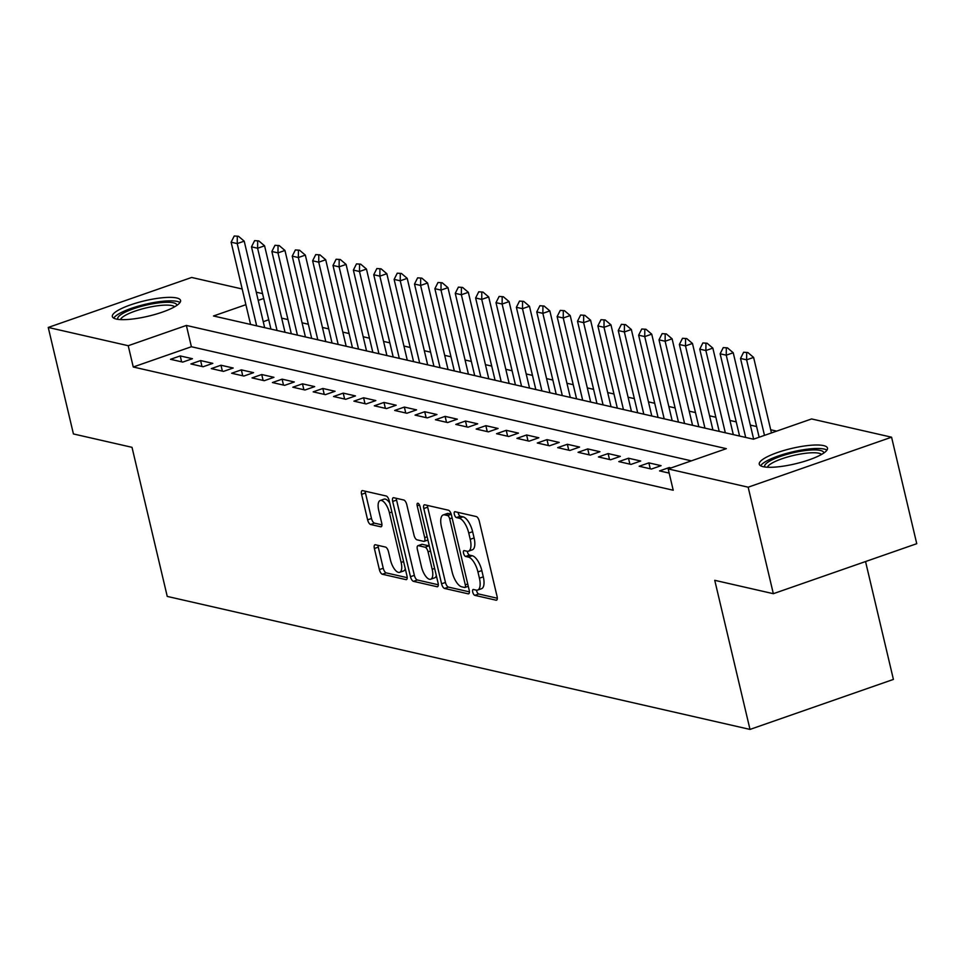 <?xml version="1.0" encoding="UTF-8"?>
<svg xmlns="http://www.w3.org/2000/svg" width="965" height="965" viewBox="0 0 965 965"><rect width="100%" height="100%" fill="white"/><g stroke="black" fill="none" stroke-linecap="round" stroke-linejoin="round"><path stroke-width="1.45" d="M472.729 592.1A3.088 1.255 -109.2 0 0 474.816 595.345L496.07 600.194A4.415 1.797 -109.2 0 0 496.529 600.182A4.415 1.797 -109.2 0 0 497.084 596.466L479.291 521.209A4.415 1.797 -109.2 0 0 476.3 516.565L455.046 511.715A3.088 1.255 -109.2 0 0 454.72 511.727A3.088 1.255 -109.2 0 0 454.346 514.321A3.088 1.255 -109.2 0 0 456.433 517.566L459.183 518.193A14.113 5.742 -109.2 0 1 468.749 533.042L470.232 539.314A14.113 5.742 -109.2 0 1 468.471 551.172A14.113 5.742 -109.2 0 1 466.988 551.232L464.237 550.605A3.088 1.255 -109.2 0 0 463.924 550.617A3.088 1.255 -109.2 0 0 463.538 553.21A3.088 1.255 -109.2 0 0 465.625 556.455L468.375 557.082A14.113 5.742 -109.2 0 1 477.94 571.931L479.424 578.204A14.113 5.742 -109.2 0 1 477.663 590.061A14.113 5.742 -109.2 0 1 476.179 590.122L473.429 589.494A3.088 1.255 -109.2 0 0 473.115 589.506A3.088 1.255 -109.2 0 0 472.729 592.1M476.493 590.17A3.088 1.255 -109.2 0 0 476.601 590.749A3.088 1.255 -109.2 0 0 478.7 593.994L497.313 598.24M458.11 512.415A3.088 1.255 -109.2 0 0 458.218 512.97A3.088 1.255 -109.2 0 0 460.305 516.215L463.055 516.842L459.183 518.193M467.301 551.28A3.088 1.255 -109.2 0 0 467.41 551.859A3.088 1.255 -109.2 0 0 469.497 555.104L472.247 555.731L468.375 557.082M176.679 297.968A35.042 7.913 166.7 0 1 180.552 300.441A35.042 7.913 166.7 0 1 155.51 314.3A35.042 7.913 166.7 0 1 116.21 319.041A35.042 7.913 166.7 0 1 112.338 316.568A35.042 7.913 166.7 0 1 137.38 302.708A35.042 7.913 166.7 0 1 176.679 297.968M823.615 445.601A35.042 7.913 166.7 0 1 827.488 448.086A35.042 7.913 166.7 0 1 802.446 461.945A35.042 7.913 166.7 0 1 763.146 466.686A35.042 7.913 166.7 0 1 759.274 464.213A35.042 7.913 166.7 0 1 784.316 450.353A35.042 7.913 166.7 0 1 823.615 445.601M375.397 544.767A4.415 1.797 -109.2 0 0 374.939 544.779A4.415 1.797 -109.2 0 0 374.384 548.494L379.378 569.603A4.415 1.797 -109.2 0 0 382.369 574.247L405.963 579.627A4.415 1.797 -109.2 0 0 406.434 579.615A4.415 1.797 -109.2 0 0 406.977 575.912L389.185 500.642A4.415 1.797 -109.2 0 0 386.193 495.998L362.599 490.618A4.415 1.797 -109.2 0 0 362.14 490.63A4.415 1.797 -109.2 0 0 361.586 494.345L367.617 519.846A4.415 1.797 -109.2 0 0 370.608 524.49L380.705 526.794A4.415 1.797 -109.2 0 0 381.163 526.769A4.415 1.797 -109.2 0 0 381.718 523.066L378.726 510.413A11.797 4.801 -109.2 0 1 380.198 500.497A11.797 4.801 -109.2 0 1 389.426 512.861L401.138 562.414A11.797 4.801 -109.2 0 1 399.679 572.329A11.797 4.801 -109.2 0 1 390.439 559.965L388.485 551.715A4.415 1.797 -109.2 0 0 385.493 547.071L375.397 544.767M245.894 304.687L213.494 315.977L753.46 439.208L811.601 418.943L891.576 437.193L916.75 543.693L773.339 593.692L714.751 580.315L749.998 729.419L167.247 596.418L132.012 447.326L73.424 433.948L48.25 327.449L191.661 277.462L242.179 288.993M773.339 593.692L748.165 487.192L668.19 468.93L726.331 448.665L186.366 325.434L128.224 345.711L48.25 327.449M691.398 460.848L191.396 346.737L133.254 367.002L673.22 490.232L668.19 468.93M133.254 367.002L128.224 345.711M441.584 583.801A4.415 1.797 -109.2 0 0 444.563 588.445L468.17 593.825A4.415 1.797 -109.2 0 0 468.628 593.813A4.415 1.797 -109.2 0 0 469.183 590.097L451.391 514.84A4.415 1.797 -109.2 0 0 448.399 510.195L424.805 504.816A4.415 1.797 -109.2 0 0 424.335 504.828A4.415 1.797 -109.2 0 0 423.792 508.531L441.584 583.801L445.456 582.45A4.415 1.797 -109.2 0 0 448.448 587.094L469.412 591.871M437.073 586.732L413.466 581.34A4.415 1.797 -109.2 0 1 410.475 576.708L392.683 501.438A4.415 1.797 -109.2 0 1 393.238 497.735A4.415 1.797 -109.2 0 1 393.696 497.711L403.804 500.015A4.415 1.797 -109.2 0 1 406.784 504.659L414.009 535.177A4.415 1.797 -109.2 0 0 416.989 539.821L423.695 541.353A4.415 1.797 -109.2 0 0 424.154 541.329A4.415 1.797 -109.2 0 0 424.709 537.626L417.194 505.841A3.088 1.255 -109.2 0 1 417.58 503.248A3.088 1.255 -109.2 0 1 419.992 506.48L438.074 583.005A4.415 1.797 -109.2 0 1 437.531 586.708A4.415 1.797 -109.2 0 1 437.073 586.732L437.905 586.443M671.049 467.941L669.24 467.53L659.553 470.908L669.167 473.103M639.18 466.252L651.399 469.05L661.097 465.673L648.866 462.874L639.18 466.252M618.794 461.608L631.026 464.394L640.712 461.017L628.492 458.23L618.794 461.608M598.421 456.952L610.652 459.75L620.338 456.373L608.119 453.574L598.421 456.952M578.047 452.308L590.278 455.094L599.965 451.717L587.733 448.93L578.047 452.308M557.673 447.651L569.893 450.45L579.591 447.072L567.36 444.274L557.673 447.651M537.3 443.007L549.519 445.794L559.218 442.416L546.986 439.63L537.3 443.007M516.926 438.351L529.146 441.15L538.832 437.772L526.613 434.974L516.926 438.351M496.541 433.707L508.772 436.494L518.458 433.116L506.239 430.33L496.541 433.707M476.167 429.051L488.399 431.85L498.085 428.472L485.853 425.674L476.167 429.051M455.794 424.407L468.013 427.193L477.711 423.816L465.48 421.03L455.794 424.407M435.42 419.751L447.639 422.549L457.338 419.172L445.106 416.373L435.42 419.751M415.046 415.107L427.266 417.893L436.952 414.516L424.733 411.729L415.046 415.107M394.661 410.451L406.892 413.249L416.578 409.872L404.359 407.073L394.661 410.451M374.287 405.807L386.519 408.593L396.205 405.216L383.986 402.429L374.287 405.807M353.914 401.151L366.145 403.949L375.831 400.572L363.6 397.773L353.914 401.151M333.54 396.506L345.76 399.293L355.458 395.915L343.226 393.129L333.54 396.506M313.167 391.85L325.386 394.649L335.072 391.271L322.853 388.473L313.167 391.85M292.781 387.206L305.012 389.993L314.699 386.615L302.479 383.829L292.781 387.206M272.407 382.55L284.639 385.349L294.325 381.971L282.106 379.173L272.407 382.55M252.034 377.906L264.265 380.693L273.951 377.315L261.72 374.529L252.034 377.906M231.66 373.25L243.88 376.048L253.578 372.659L241.347 369.872L231.66 373.25M211.287 368.606L223.506 371.392L233.192 368.015L220.973 365.228L211.287 368.606M190.901 363.95L203.133 366.748L212.819 363.359L200.599 360.572L190.901 363.95M192.445 358.715L180.226 355.928L170.528 359.306L182.759 362.092L192.445 358.715M776.668 431.114L770.709 429.763M756.608 426.542L750.324 425.107M736.235 421.886L729.95 420.463M715.861 417.242L709.577 415.806M695.488 412.586L689.203 411.162M675.102 407.942L668.829 406.506M654.728 403.286L648.456 401.862M634.355 398.642L628.07 397.206M613.981 393.985L607.697 392.562M593.608 389.341L587.323 387.906M573.222 384.685L566.95 383.262M552.849 380.041L546.576 378.606M532.475 375.385L526.19 373.962M512.101 370.741L505.817 369.306M491.728 366.085L485.443 364.661M471.342 361.441L465.07 360.005M450.969 356.785L444.696 355.361M430.595 352.141L424.31 350.705M410.221 347.484L403.937 346.061M389.848 342.84L383.563 341.405M369.462 338.184L363.19 336.761M349.089 333.54L342.816 332.105M328.715 328.884L322.431 327.461M308.342 324.24L302.057 322.805M287.968 319.584L281.684 318.148M268.728 319.777L263.24 321.695M749.998 729.419L893.409 679.42L865.545 561.546M891.576 437.193L748.165 487.192M256.268 292.202L262.552 293.637M263.698 298.475L258.21 300.392M191.396 346.737L186.366 325.434M669.24 467.53L669.469 468.483M648.866 462.874L650.265 468.785M628.492 458.23L629.892 464.141M608.119 453.574L609.506 459.485M587.733 448.93L589.133 454.841M567.36 444.274L568.759 450.185M546.986 439.63L548.385 445.541M526.613 434.974L528.012 440.884M506.239 430.33L507.626 436.24M485.853 425.674L487.253 431.584M465.48 421.03L466.879 426.94M445.106 416.373L446.506 422.284M424.733 411.729L426.132 417.64M404.359 407.073L405.746 412.984M383.986 402.429L385.373 408.34M363.6 397.773L364.999 403.684M343.226 393.129L344.626 399.04M322.853 388.473L324.252 394.383M302.479 383.829L303.878 389.739M282.106 379.173L283.493 385.083M261.72 374.529L263.119 380.439M241.347 369.872L242.746 375.783M220.973 365.228L222.372 371.127M200.599 360.572L201.999 366.483M180.226 355.928L181.613 361.827M477.663 590.061L481.547 588.71A14.113 5.742 -109.2 0 0 483.296 576.841L479.424 578.204M472.247 555.731A14.113 5.742 -109.2 0 1 481.812 570.58L483.296 576.841M468.471 551.172L472.355 549.821A14.113 5.742 -109.2 0 0 474.105 537.963L470.232 539.314M463.055 516.842A14.113 5.742 -109.2 0 1 472.621 531.691L474.105 537.963M427.435 505.407A4.415 1.797 -109.2 0 0 427.664 507.18L445.456 582.45M464.587 587.468A3.088 1.255 -109.2 0 0 464.913 587.456A3.088 1.255 -109.2 0 0 465.299 584.862L449.678 518.796A3.088 1.255 -109.2 0 0 447.579 515.551L444.684 514.888A14.113 5.742 -109.2 0 0 443.2 514.936A14.113 5.742 -109.2 0 0 441.451 526.806L452.127 571.968A14.113 5.742 -109.2 0 0 461.68 586.804L464.587 587.468M443.2 514.936L447.072 513.585A14.113 5.742 -109.2 0 1 448.556 513.537L451.198 514.14M438.315 584.778L417.338 579.989L413.466 581.34M396.338 498.314A4.415 1.797 -109.2 0 0 396.567 500.087L414.359 575.357A4.415 1.797 -109.2 0 0 417.338 579.989M427.567 540.002A4.415 1.797 -109.2 0 0 427.917 540.014L424.154 541.329M421.488 566.853A11.797 4.801 -109.2 0 0 430.728 579.217A11.797 4.801 -109.2 0 0 432.187 569.302L428.062 551.835A4.415 1.797 -109.2 0 0 425.07 547.203L418.376 545.671A4.415 1.797 -109.2 0 0 417.917 545.695A4.415 1.797 -109.2 0 0 417.363 549.399L421.488 566.853M430.728 579.217L434.6 577.866A11.797 4.801 -109.2 0 0 436.337 575.623M429.329 546.009A4.415 1.797 -109.2 0 0 428.955 545.852L425.07 547.203M421.416 544.61A4.415 1.797 -109.2 0 1 421.789 544.344A4.415 1.797 -109.2 0 1 422.248 544.32L428.955 545.852M399.679 572.329L403.551 570.978A11.797 4.801 -109.2 0 0 405.288 568.735M389.764 503.091A11.797 4.801 -109.2 0 0 384.07 499.146L380.198 500.497M365.228 491.221A4.415 1.797 -109.2 0 0 365.458 492.994L371.489 518.495A4.415 1.797 -109.2 0 0 374.48 523.139L381.947 524.839M378.027 545.37A4.415 1.797 -109.2 0 0 378.268 547.143L383.25 568.252A4.415 1.797 -109.2 0 0 386.241 572.896L407.206 577.673M771.457 432.935L753.605 357.412L746.621 359.836L740.517 358.449L759.141 437.229M747.863 352.539L743.641 352.237L747.863 352.539L753.605 357.412M764.485 435.372L746.621 359.836L746.693 352.937M740.517 358.449L743.641 352.237M764.859 466.988A30.325 6.839 166.7 0 1 785.317 454.841A30.325 6.839 166.7 0 1 820.347 450.438A30.325 6.839 166.7 0 1 823.736 453.068M821.553 454.431A28.082 6.333 -13.3 0 0 818.911 453.236A28.082 6.333 -13.3 0 0 789.274 456.517A28.082 6.333 -13.3 0 0 767.416 467.229M826.957 450.124A34.824 7.853 -13.3 0 0 824.219 449.075A34.824 7.853 -13.3 0 0 788.658 452.838A34.824 7.853 -13.3 0 0 760.661 465.793M117.923 319.343A30.325 6.839 166.7 0 1 122.253 313.758A30.325 6.839 166.7 0 1 155.727 303.287A30.325 6.839 166.7 0 1 176.8 305.435M174.617 306.786A28.082 6.333 -13.3 0 0 152.796 306.52A28.082 6.333 -13.3 0 0 124.618 315.748A28.082 6.333 -13.3 0 0 120.492 319.584M180.021 302.479A34.824 7.853 -13.3 0 0 152.325 302.805A34.824 7.853 -13.3 0 0 118.55 314.023A34.824 7.853 -13.3 0 0 113.725 318.148M753.653 439.147L733.231 352.756L726.247 355.192L720.131 353.793L739.576 436.035M727.477 347.882L723.268 347.593L727.477 347.882L733.231 352.756M745.692 437.435L726.247 355.192L726.319 348.293M720.131 353.793L723.268 347.593M733.303 434.612L712.846 348.112L705.873 350.536L699.758 349.149L719.202 431.391M707.104 343.238L702.882 342.937L707.104 343.238L712.846 348.112M725.318 432.79L705.873 350.536L705.946 343.637M699.758 349.149L702.882 342.937M712.918 429.956L692.472 343.456L685.5 345.892L679.384 344.493L698.829 426.735M686.73 338.582L682.508 338.293L686.73 338.582L692.472 343.456M704.945 428.134L685.5 345.892L685.572 338.992M679.384 344.493L682.508 338.293M692.544 425.312L672.098 338.812L665.126 341.236L659.011 339.849L678.455 422.091M666.357 333.938L662.135 333.637L666.357 333.938L672.098 338.812M684.559 423.49L665.126 341.236L665.187 334.336M659.011 339.849L662.135 333.637M672.171 420.656L651.725 334.155L644.741 336.592L638.637 335.193L658.07 417.435M645.983 329.282L641.761 328.993L645.983 329.282L651.725 334.155M664.185 418.834L644.741 336.592L644.813 329.692M638.637 335.193L641.761 328.993M651.797 416.012L631.351 329.511L624.367 331.936L618.251 330.549L637.696 412.791M625.597 324.638L621.388 324.337L625.597 324.638L631.351 329.511M643.812 414.19L624.367 331.936L624.439 325.036M618.251 330.549L621.388 324.337M631.424 411.355L610.966 324.855L603.994 327.292L597.878 325.893L617.323 408.135M605.224 319.982L601.002 319.692L605.224 319.982L610.966 324.855M623.438 409.534L603.994 327.292L604.066 320.392M597.878 325.893L601.002 319.692M611.038 406.711L590.592 320.211L583.62 322.636L577.504 321.248L596.949 403.491M584.85 315.338L580.628 315.036L584.85 315.338L590.592 320.211M603.065 404.89L583.62 322.636L583.692 315.736M577.504 321.248L580.628 315.036M590.664 402.055L570.219 315.555L563.246 317.992L557.131 316.592L576.575 398.834M564.477 310.682L560.255 310.392L564.477 310.682L570.219 315.555M582.679 400.234L563.246 317.992L563.307 311.092M557.131 316.592L560.255 310.392M570.291 397.411L549.845 310.911L542.861 313.336L536.757 311.948L556.202 394.19M544.103 306.038L539.881 305.736L544.103 306.038L549.845 310.911M562.306 395.59L542.861 313.336L542.933 306.436M536.757 311.948L539.881 305.736M549.917 392.755L529.471 306.255L522.487 308.691L516.384 307.292L535.816 389.534M523.718 301.382L519.508 301.092L523.718 301.382L529.471 306.255M541.932 390.934L522.487 308.691L522.56 301.792M516.384 307.292L519.508 301.092M529.544 388.111L509.086 301.611L502.114 304.035L495.998 302.648L515.443 384.89M503.344 296.738L499.134 296.436L503.344 296.738L509.086 301.611M521.558 386.29L502.114 304.035L502.186 297.136M495.998 302.648L499.134 296.436M509.158 383.455L488.712 296.955L481.74 299.391L475.624 297.992L495.069 380.234M482.97 292.081L478.749 291.792L482.97 292.081L488.712 296.955M501.185 381.633L481.74 299.391L481.812 292.491M475.624 297.992L478.749 291.792M488.785 378.811L468.339 292.311L461.367 294.735L455.251 293.348L474.696 375.59M462.597 287.437L458.375 287.136L462.597 287.437L468.339 292.311M480.811 376.989L461.367 294.735L461.427 287.835M455.251 293.348L458.375 287.136M468.411 374.155L447.965 287.654L440.993 290.091L434.877 288.692L454.322 370.934M442.223 282.781L438.001 282.492L442.223 282.781L447.965 287.654M460.426 372.333L440.993 290.091L441.053 283.191M434.877 288.692L438.001 282.492M448.037 369.511L427.592 283.01L420.607 285.435L414.504 284.048L433.936 366.29M421.85 278.137L417.628 277.836L421.85 278.137L427.592 283.01M440.052 367.689L420.607 285.435L420.68 278.535M414.504 284.048L417.628 277.836M427.664 364.854L407.218 278.354L400.234 280.791L394.118 279.392L413.563 361.634M401.464 273.481L397.254 273.192L401.464 273.481L407.218 278.354M419.679 363.033L400.234 280.791L400.306 273.891M394.118 279.392L397.254 273.192M407.278 360.21L386.832 273.71L379.86 276.135L373.744 274.748L393.189 356.99M381.091 268.837L376.869 268.535L381.091 268.837L386.832 273.71M399.305 358.389L379.86 276.135L379.933 269.235M373.744 274.748L376.869 268.535M386.905 355.554L366.459 269.054L359.487 271.491L353.371 270.091L372.816 352.334M360.717 264.181L356.495 263.891L360.717 264.181L366.459 269.054M378.931 353.733L359.487 271.491L359.559 264.591M353.371 270.091L356.495 263.891M366.531 350.91L346.085 264.41L339.113 266.835L332.997 265.447L352.442 347.69M340.343 259.537L336.122 259.235L340.343 259.537L346.085 264.41M358.546 349.089L339.113 266.835L339.173 259.935M332.997 265.447L336.122 259.235M346.158 346.254L325.712 259.754L318.727 262.191L312.624 260.791L332.056 343.033M319.97 254.881L315.748 254.591L319.97 254.881L325.712 259.754M338.172 344.433L318.727 262.191L318.8 255.291M312.624 260.791L315.748 254.591M325.784 341.61L305.338 255.11L298.354 257.534L292.238 256.147L311.683 338.389M299.584 250.237L295.374 249.935L299.584 250.237L305.338 255.11M317.799 339.789L298.354 257.534L298.426 250.635M292.238 256.147L295.374 249.935M305.41 336.954L284.952 250.454L277.98 252.89L271.865 251.491L291.309 333.733M279.211 245.58L274.989 245.291L279.211 245.58L284.952 250.454M297.425 335.132L277.98 252.89L278.053 245.991M271.865 251.491L274.989 245.291M285.025 332.31L264.579 245.81L257.607 248.234L251.491 246.847L270.936 329.089M258.837 240.936L254.615 240.635L258.837 240.936L264.579 245.81M277.052 330.476L257.607 248.234L257.679 241.334M251.491 246.847L254.615 240.635M264.651 327.654L244.205 241.153L237.233 243.59L231.118 242.191L250.562 324.433M238.464 236.28L234.242 235.991L238.464 236.28L244.205 241.153M256.666 325.832L237.233 243.59L237.293 236.69M231.118 242.191L234.242 235.991M478.7 593.994L474.816 595.345M460.305 516.215L456.433 517.566M469.497 555.104L465.625 556.455M481.812 570.58L477.94 571.931M472.621 531.691L468.749 533.042M496.903 599.904L496.07 600.194M427.664 507.18L423.792 508.531M469.002 593.535L468.17 593.825M448.448 587.094L444.563 588.445M467.736 584.006L465.299 584.862M452.127 517.94L449.678 518.796M451.234 514.273L447.579 515.551M448.556 513.537L444.684 514.888M414.359 575.357L410.475 576.708M396.567 500.087L392.683 501.438M427.145 536.769L424.709 537.626M419.486 505.045L417.194 505.841M434.636 568.445L432.187 569.302M430.511 550.991L428.062 551.835M422.248 544.32L418.376 545.671M403.587 561.558L401.138 562.414M391.874 512.005L389.426 512.861M381.537 526.504L380.705 526.794M374.48 523.139L370.608 524.49M371.489 518.495L367.617 519.846M365.458 492.994L361.586 494.345M406.808 579.338L405.963 579.627M386.241 572.896L382.369 574.247M383.25 568.252L379.378 569.603M378.268 547.143L374.384 548.494M468.278 586.286L464.913 587.456M421.789 544.344L417.917 545.695"/></g></svg>
